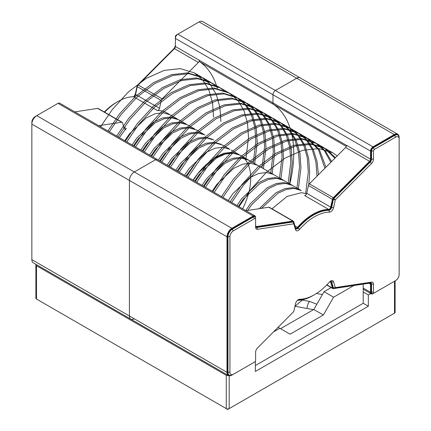 <?xml version="1.0" encoding="UTF-8"?>
<svg xmlns="http://www.w3.org/2000/svg" width="431" height="431" viewBox="0 0 431 431"><rect width="100%" height="100%" fill="white"/><g stroke="black" fill="none" stroke-linecap="round" stroke-linejoin="round"><path stroke-width="0.65" d="M331.17 287.606L324.08 291.701L333.616 297.207L353.84 285.527M36.048 264.413A2.074 1.196 0 0 0 35.886 264.876L35.886 298.198A2.074 1.196 0 0 0 36.495 299.044L226.259 408.604A2.074 1.196 0 0 0 229.195 408.604L394.505 313.159A2.074 1.196 0 0 0 395.114 312.313L395.114 280.904M316.521 293.452L322.415 294.54A13.835 7.984 180 0 1 322.436 294.545M313.504 309.663L294.955 306.247M35.886 264.876A2.074 1.196 0 0 0 36.495 265.722L226.259 375.282A2.074 1.196 0 0 0 228.527 375.541M363.204 284.11L363.204 291.981L368.338 294.949L370.752 293.554M368.338 294.949L368.338 306.242L363.204 303.279L255.362 365.542M255.362 361.205L255.362 371.468L368.338 306.242M227.73 408.954L227.73 409.45L213.544 401.261M241.91 401.261L227.73 409.45M37.96 299.89L52.146 308.079M393.04 314.01L378.854 322.199M273.507 331.908L279.816 328.266L290.085 334.197L323.342 314.996L313.806 309.49L280.549 328.691M313.806 309.49L324.08 291.701M363.204 291.981L363.204 303.279M333.616 297.207L323.342 314.996M279.816 328.266L278.114 327.285M98.742 125.701L121.639 122.237A2.074 1.196 -60 0 1 122.167 122.323L98.198 108.488A2.074 1.196 120 0 0 97.67 108.402L74.778 111.866M122.167 122.323A2.074 1.196 -60 0 1 122.539 122.835L124.273 128.675A2.074 1.196 -60 0 0 124.64 129.181A2.074 1.196 -60 0 0 126.326 128.53L123.794 127.07M253.169 362.854A3.459 1.999 -60 0 1 253.159 362.859L231.883 375.142A6.918 3.992 -60 0 1 228.425 375.482A6.918 3.992 -60 0 1 226.992 372.319L226.992 236.775A6.918 3.992 -60 0 1 231.883 228.306L253.159 216.023A3.459 1.999 -60 0 1 254.888 215.85A3.459 1.999 -60 0 1 255.605 217.434L255.605 225.515A2.074 1.196 120 0 0 256.036 226.469A2.074 1.196 120 0 0 256.564 226.55L292.816 221.071A2.074 1.196 -60 0 1 293.344 221.157A2.074 1.196 -60 0 1 293.716 221.663L295.45 227.503A2.074 1.196 120 0 0 295.822 228.015A2.074 1.196 120 0 0 297.509 227.363A49.802 28.753 -60 0 1 328.637 209.391A2.074 1.196 120 0 0 330.696 207.16L332.43 199.311A2.074 1.196 -60 0 1 333.33 197.678L369.582 161.302A2.074 1.196 120 0 0 370.541 159.158L370.541 151.076A3.459 1.999 -60 0 1 372.987 146.842L394.263 134.558A6.918 3.992 -60 0 1 397.721 134.219L300.148 77.882A6.918 3.992 120 0 0 296.69 78.226A6.918 3.992 -60 0 1 300.148 77.882L202.575 21.55A6.918 3.992 120 0 0 199.117 21.895L177.841 34.178A3.459 1.999 120 0 0 175.395 38.413L175.395 46.494A2.074 1.196 -60 0 1 174.436 48.638L138.184 85.015A2.074 1.196 120 0 0 137.284 86.647L135.549 94.491A2.074 1.196 -60 0 1 133.491 96.722A49.802 28.753 120 0 0 104.636 112.205M135.549 94.491L159.513 108.326L161.248 100.482A2.074 1.196 -60 0 1 162.148 98.85L198.4 62.473L174.436 48.638M231.064 153.059A49.802 28.753 120 0 0 193.05 180.147A49.802 28.753 -60 0 1 240.401 155.386A49.802 28.753 120 0 0 231.064 153.059M119.441 137.651A49.802 28.753 -60 0 1 126.326 128.53M159.513 108.326A2.074 1.196 -60 0 1 157.455 110.557A49.802 28.753 -60 0 1 166.792 112.89L171.516 115.616M242.631 208.776A49.802 28.753 120 0 0 240.401 155.386L301.204 190.491M198.4 62.473A2.074 1.196 -60 0 0 199.359 60.329L272.968 102.912A3.459 1.999 120 0 0 273.599 104.442A110.67 63.896 -60 0 1 289.815 183.918A110.67 63.896 120 0 0 273.599 104.442A3.459 1.999 -60 0 1 272.968 102.912L346.572 145.409M370.541 151.076L272.968 94.745L272.968 102.912L272.968 94.745A3.459 1.999 -60 0 1 275.414 90.51A3.459 1.999 120 0 0 272.968 94.745L175.395 38.413L175.395 36.716A1.385 0.797 120 0 1 176.371 35.024L177.351 34.458A2.769 1.595 120 0 0 175.395 37.847L175.439 37.869M254.888 215.85L157.315 159.518A3.459 1.999 120 0 0 155.586 159.691A3.459 1.999 -60 0 1 157.315 159.518L59.742 103.187A3.459 1.999 120 0 0 58.013 103.359L36.737 115.637A6.918 3.992 120 0 0 31.846 124.112L31.846 259.651A6.918 3.992 120 0 0 33.279 262.818L130.852 319.15A6.918 3.992 120 0 0 134.31 318.811M231.883 228.306L134.31 171.974A6.918 3.992 120 0 0 129.419 180.444L129.419 315.982A6.918 3.992 120 0 0 130.852 319.15A6.918 3.992 -60 0 1 129.419 315.982L129.419 180.444A6.918 3.992 -60 0 1 134.31 171.974L155.586 159.691L134.31 171.974L36.737 115.637L36.252 115.923A6.223 3.593 120 0 0 36.247 115.923A6.223 3.593 120 0 0 31.846 123.546L31.846 124.112L226.992 236.775M394.263 134.558L296.69 78.226L275.414 90.51L296.69 78.226L199.117 21.895M346.319 146.427L199.989 61.94A110.67 63.896 -60 0 1 217.332 88.452M199.989 61.94A3.459 1.999 -60 0 1 199.359 60.415M372.987 146.842L177.841 34.178L176.371 35.024L177.394 34.48M133.912 96.636A2.769 1.595 120 0 0 135.528 94.098L137.263 86.254A1.385 0.797 120 0 1 137.866 85.166L174.113 48.784A2.769 1.595 120 0 0 175.395 45.928M117.679 101.662A49.107 28.354 120 0 0 117.437 101.802A49.107 28.354 120 0 0 104.523 112.141M36.274 115.934L35.272 116.489A4.843 2.796 120 0 0 31.846 122.415L31.872 123.557M117.437 101.802L116.462 102.368A47.728 27.557 120 0 0 104.297 112.012M133.535 96.722A4.148 2.397 120 0 0 135.49 93.306L137.225 85.462L173.477 49.086A4.148 2.397 120 0 0 175.395 44.797M394.273 281.384A6.918 3.992 -60 0 1 394.263 281.395L372.987 293.678A3.459 1.999 -60 0 1 371.258 293.85A3.459 1.999 -60 0 1 370.541 292.266L370.541 284.185A2.074 1.196 120 0 0 370.11 283.232A2.074 1.196 120 0 0 369.582 283.145L333.33 288.63A2.074 1.196 -60 0 1 332.802 288.544A2.074 1.196 -60 0 1 332.43 288.037L330.696 282.197A2.074 1.196 120 0 0 330.324 281.685A2.074 1.196 120 0 0 329.887 281.594M313.321 295.37A49.802 28.753 -60 0 1 297.509 300.31A2.074 1.196 120 0 0 297.465 300.31M397.721 134.219A6.918 3.992 -60 0 1 399.154 137.381L399.154 272.925M293.344 221.157L269.38 207.322A2.074 1.196 120 0 0 268.852 207.236L292.816 221.071M370.541 159.158L346.572 145.322A2.074 1.196 120 0 1 345.614 147.467L309.361 183.843A2.074 1.196 120 0 0 308.461 185.475L332.43 199.311M245.961 210.694L268.852 207.236M328.637 209.391L304.674 195.555A2.074 1.196 120 0 0 306.727 193.32L308.461 185.475M373.472 293.392L374.453 292.832L373.472 293.392A2.769 1.595 -60 0 1 372.093 293.533L371.603 293.247A2.769 1.595 -60 0 1 371.032 291.981L371.032 283.9A2.769 1.595 120 0 0 370.682 282.811M372.093 293.533A2.769 1.595 -60 0 1 371.517 292.266L371.517 284.185A2.769 1.595 -60 0 0 370.946 282.919A2.769 1.595 -60 0 0 370.24 282.801L333.987 288.285A1.385 0.797 -60 0 1 333.632 288.226L333.147 287.946A1.385 0.797 -60 0 1 332.899 287.606L331.164 281.766A2.769 1.595 120 0 0 330.889 281.265M232.374 374.857L233.354 374.297L232.374 374.857A6.223 3.593 -60 0 1 229.26 375.169L228.769 374.884A6.223 3.593 -60 0 1 227.482 372.034L227.482 236.495A6.223 3.593 -60 0 1 231.883 228.872L253.159 216.588A2.769 1.595 -60 0 1 254.543 216.448L255.033 216.734A2.769 1.595 -60 0 1 255.605 218L255.605 219.131A1.385 0.797 -60 0 0 254.629 218.565L233.354 230.849A4.843 2.796 -60 0 0 229.928 236.775L229.928 372.319A4.843 2.796 -60 0 0 233.354 374.297L253.649 362.573A2.769 1.595 -60 0 1 253.649 362.573L254.629 362.013A1.385 0.797 -60 0 0 255.605 360.316L255.605 352.235A4.148 2.397 -60 0 1 257.522 347.946L293.775 311.57L295.51 303.726A4.148 2.397 -60 0 1 298.327 299.664A4.148 2.397 -60 0 1 299.626 299.265A47.728 27.557 -60 0 0 314.538 294.664L313.563 295.23A49.107 28.354 -60 0 1 298.214 299.96L299.626 299.265M255.955 227.169A2.769 1.595 120 0 0 256.397 227.18L292.649 221.696A1.385 0.797 -60 0 1 292.999 221.755L293.489 222.035A1.385 0.797 -60 0 1 293.737 222.374L295.472 228.214A2.769 1.595 -60 0 0 295.968 228.893A2.769 1.595 -60 0 0 298.214 228.026A49.107 28.354 -60 0 1 328.912 210.301L328.422 210.021A2.769 1.595 120 0 0 331.164 207.047L332.899 199.203A1.385 0.797 -60 0 1 333.497 198.115L369.75 161.733A2.769 1.595 120 0 0 371.032 158.877L371.032 150.796A2.769 1.595 -60 0 1 372.987 147.407L394.263 135.124A6.223 3.593 -60 0 1 397.371 134.817L397.861 135.097A6.223 3.593 -60 0 1 399.154 137.947L399.154 274.617A4.843 2.796 -60 0 1 395.728 280.549L394.748 281.109A6.223 3.593 -60 0 1 394.748 281.109A6.223 3.593 -60 0 0 394.764 281.104M295.741 228.716A2.769 1.595 120 0 0 297.724 227.746A49.107 28.354 -60 0 1 328.422 210.021M333.632 288.226A1.385 0.797 -60 0 1 333.389 287.892L331.654 282.046L331.164 281.766M330.216 281.314A2.769 1.595 -60 0 1 331.159 281.373A2.769 1.595 -60 0 1 331.654 282.046L333.567 281.755L335.302 287.596L371.554 282.111A4.148 2.397 -60 0 1 373.472 284.185L373.472 292.266A1.385 0.797 -60 0 0 374.453 292.832L395.728 280.549M297.789 300.03A2.769 1.595 -60 0 1 298.214 299.96M229.26 375.169A6.223 3.593 -60 0 1 227.972 372.319L227.972 236.775A6.223 3.593 -60 0 1 232.374 229.152L253.649 216.868A2.769 1.595 -60 0 1 255.033 216.734M399.154 139.078A4.843 2.796 -60 0 0 395.728 137.101L374.453 149.385A1.385 0.797 -60 0 0 373.472 151.076L373.472 159.158A4.148 2.397 -60 0 1 371.554 163.446L335.302 199.822L333.567 207.667A4.148 2.397 -60 0 1 329.456 212.133A47.728 27.557 -60 0 0 299.626 229.351A4.148 2.397 -60 0 1 295.51 229.642L293.775 223.802L257.522 229.281L256.887 227.46A2.769 1.595 -60 0 1 256.176 227.347A2.769 1.595 -60 0 1 255.605 226.081M256.397 227.18L256.887 227.46L293.134 221.981A1.385 0.797 -60 0 1 293.489 222.035M333.567 207.667L331.654 207.327A2.769 1.595 -60 0 1 328.912 210.301L329.456 212.133M331.164 207.047L331.654 207.327L333.389 199.483A1.385 0.797 -60 0 1 333.987 198.395L370.24 162.018L369.75 161.733M373.472 159.158L371.517 159.158A2.769 1.595 -60 0 1 370.24 162.018L371.554 163.446M371.032 158.877L371.517 159.158L371.517 151.076A2.769 1.595 -60 0 1 373.472 147.688L394.748 135.404A6.223 3.593 -60 0 1 397.861 135.097M333.567 281.755A4.148 2.397 -60 0 0 330.755 280.942A4.148 2.397 -60 0 0 329.456 282.041A47.728 27.557 -60 0 1 314.538 294.664M257.522 229.281A4.148 2.397 -60 0 1 255.605 227.212L255.605 219.131M294.928 306.371L302.697 299.696M337.198 155.914L332.759 152.806L318.719 148.56L302.621 150.338L284.724 158.285L266.821 171.894L250.723 189.5L239.022 206.691M177.421 119.026L170.493 116.99L162.503 117.986L153.614 122.124L136.735 138.157L132.112 144.967M186.181 124.085L179.231 122.032L171.242 123.034L162.358 127.172L145.479 143.205L140.856 150.015M194.904 129.122L187.975 127.08L179.98 128.077L171.096 132.22L154.217 148.253L149.595 155.063M151.001 155.871L155.623 149.061L172.502 133.028L181.386 128.891L189.376 127.888L196.326 129.941L203.658 134.176L196.714 132.128L188.724 133.125L179.835 137.263L162.956 153.296L158.339 160.106M212.391 139.218L205.458 137.171L197.463 138.173L188.579 142.311L171.7 158.344L167.077 165.154M221.135 144.266L214.196 142.219L206.201 143.216L197.317 147.359L180.438 163.392L175.816 170.202M177.222 171.01L181.844 164.2L198.723 148.167L207.607 144.029L215.602 143.027L222.541 145.08L229.879 149.315L222.935 147.267L214.945 148.264L206.056 152.402L189.177 168.435L184.56 175.245M231.28 150.123L238.618 154.357L231.679 152.31L223.684 153.312L214.8 157.45L197.921 173.483L193.298 180.293M240.024 155.171L247.362 159.405L240.417 157.358L232.422 158.355L223.538 162.498L206.659 178.531L202.037 185.341M273.566 174.539L266.638 172.497L258.643 173.494L249.759 177.637L232.88 193.67L228.258 200.48M274.983 175.358L282.321 179.592L275.377 177.545L267.387 178.542L258.498 182.679L241.624 198.713L237.002 205.522M283.722 180.4L291.06 184.635L284.121 182.588L276.126 183.59L267.242 187.727L250.363 203.761L245.74 210.57M247.733 210.425L251.769 204.569L268.642 188.536L277.532 184.398L285.521 183.401L292.466 185.449L299.804 189.683L292.859 187.636L284.891 188.627L276.034 192.738L259.187 208.696M306.586 193.783L301.598 192.684L287.148 196.401L271.977 208.82M220.882 121.429L219.875 107.093L216.254 94.384L210.053 84.169L201.611 77.084L187.609 72.866L171.511 74.644L153.614 82.596L135.717 96.199L119.619 113.806L107.917 130.997M214.546 85.031L210.355 82.132L196.353 77.914L180.255 79.692L162.358 87.638L144.455 101.242L128.357 118.854L116.656 136.045M223.285 90.079L219.093 87.181L205.091 82.962L188.993 84.74L171.096 92.687L153.199 106.29L137.101 123.896L125.394 141.088M232.029 95.122L227.837 92.229L213.835 88.005L197.732 89.783L179.835 97.735L161.937 111.338L145.84 128.944L134.138 146.136M253.277 162.826L255.842 141.616L254.834 127.28L251.214 114.571L245.018 104.361L236.576 97.271L222.574 93.053L206.476 94.831L188.579 102.777L170.681 116.381L154.578 133.993L142.876 151.184M262.021 167.869L264.58 146.659L263.573 132.328L259.958 119.619L253.757 109.404L245.314 102.319L231.312 98.101L215.214 99.879L197.317 107.825L179.42 121.429L163.322 139.035L151.62 156.227M270.76 172.917L273.324 151.707L272.317 137.376L268.696 124.661L262.495 114.452L254.058 107.367L240.056 103.144L223.953 104.922L206.056 112.868L188.158 126.477L172.061 144.083L160.359 161.275M279.503 177.965L282.063 156.755L281.055 142.419L277.435 129.709L271.239 119.5L262.797 112.41L248.795 108.192L232.697 109.97L214.8 117.916L196.902 131.52L180.799 149.131L169.097 166.323M288.242 183.008L290.801 161.797L289.794 147.467L286.179 134.758L279.978 124.543L271.541 117.458L257.533 113.24L241.435 115.018L223.538 122.964L205.641 136.568L189.543 154.174L177.841 171.366M296.981 188.056L299.545 166.845L298.538 152.515L294.917 139.806L288.722 129.591L280.279 122.506L266.277 118.283L250.174 120.06L232.277 128.007L214.379 141.616L198.282 159.222L186.58 176.414M305.724 193.104L308.284 171.894L307.276 157.557L303.656 144.848L297.46 134.639L289.018 127.554L275.016 123.331L258.918 125.109L241.021 133.055L223.123 146.659L207.02 164.27L195.318 181.462M317.033 176.144L315.923 162.061L312.265 149.589L306.102 139.569L297.762 132.597L283.754 128.379L267.656 130.157L249.759 138.103L231.862 151.707L215.764 169.313L204.062 186.504M324.861 168.289L318.493 149.719L306.5 137.645L292.498 133.421L276.4 135.199L258.498 143.146L240.6 156.755L224.503 174.361L212.801 191.553M330.803 162.331L324.403 150.656L315.244 142.693L301.237 138.47L285.139 140.247L267.242 148.194L249.344 161.797L233.246 179.409L221.539 196.601M334.941 158.177L323.983 147.736L309.975 143.518L293.877 145.295L275.98 153.242L258.083 166.845L241.985 184.452L230.283 201.643M213.544 117.194L212.537 102.874L208.927 90.176L202.742 79.967L194.316 72.877L180.277 68.631L164.179 70.409L146.276 78.356L128.379 91.959L112.281 109.571L100.579 126.762M170.083 114.791L163.155 112.75L155.165 113.752L146.276 117.889L129.402 133.922L124.78 140.732M186.176 124.085L178.838 119.845L171.899 117.798L163.904 118.8L155.02 122.937L138.141 138.971L133.518 145.78M194.914 129.128L187.577 124.893L180.637 122.846L172.648 123.842L163.758 127.98L146.879 144.019L142.257 150.823M205.054 134.984L198.12 132.937L190.125 133.939L181.241 138.076L164.362 154.109L159.739 160.919M213.798 140.032L206.858 137.985L198.869 138.981L189.979 143.119L173.1 159.158L168.483 165.962M193.81 165.251L185.96 176.058M240.029 155.171L233.079 153.124L225.09 154.12L216.2 158.258L199.321 174.296L194.704 181.101M248.752 160.208L241.823 158.166L233.828 159.168L224.944 163.306L208.065 179.339L203.443 186.149M257.512 165.267L250.562 163.214L242.567 164.216L233.683 168.354L216.804 184.387L212.181 191.197M283.711 180.395L276.783 178.353L268.788 179.35L259.904 183.493L243.025 199.526L238.402 206.336M301.199 190.491L294.265 188.444L286.556 189.36L277.984 193.217L261.488 208.345M206.568 80.285L203.028 77.903L189.015 73.679L172.917 75.457L155.02 83.404L137.123 97.007L121.025 114.619L109.318 131.811M215.311 85.333L211.766 82.951L197.754 78.728L181.656 80.5L163.758 88.452L145.861 102.055L129.763 119.662L118.062 136.853M224.05 90.375L220.51 87.999L206.497 83.77L190.4 85.548L172.502 93.495L154.6 107.098L138.502 124.71L126.8 141.901M245.945 158.586L248.504 137.381L247.496 123.05L243.881 110.341L237.686 100.127L229.249 93.042L215.236 88.818L199.138 90.596L181.241 98.543L163.344 112.146L147.246 129.758L135.539 146.949M254.683 163.635L257.248 142.424L256.24 128.093L252.62 115.384L246.424 105.175L237.987 98.09L223.98 93.866L207.877 95.639L189.979 103.591L172.082 117.194L155.984 134.801L144.283 151.992M263.422 168.683L265.986 147.472L264.979 133.141L261.364 120.432L255.163 110.217L246.726 103.133L232.718 98.909L216.621 100.687L198.723 108.634L180.826 122.237L164.723 139.849L153.021 157.04M272.166 173.725L274.725 152.52L273.717 138.189L270.102 125.475L263.907 115.266L255.464 108.181L241.457 103.957L225.359 105.735L207.462 113.682L189.565 127.285L173.467 144.897L161.76 162.083M280.904 178.773L283.469 157.563L282.461 143.232L278.841 130.523L272.645 120.314L264.203 113.224L250.201 109.005L234.098 110.778L216.2 118.73L198.303 132.333L182.205 149.94L170.504 167.131M289.648 183.821L292.207 162.611L291.2 148.28L287.579 135.571L281.384 125.356L272.947 118.272L258.939 114.048L242.842 115.826L224.944 123.772L207.047 137.376L190.944 154.988L179.242 172.179M298.387 188.864L300.946 167.659L299.938 153.323L296.323 140.614L290.122 130.404L281.685 123.314L267.678 119.096L251.58 120.874L233.683 128.821L215.786 142.424L199.688 160.036L187.986 177.222M308.758 184.678L309.69 172.702L308.682 158.371L305.062 145.662L298.866 135.447L290.424 128.363L276.422 124.144L260.319 125.917L242.421 133.869L224.524 147.472L208.426 165.078L196.725 182.27M318.428 174.749L317.044 161.35L313.289 149.541L307.228 140.053L299.162 133.411L285.16 129.187L269.063 130.965L251.165 138.911L233.268 152.515L217.165 170.126L205.463 187.318M325.938 167.212L319.463 149.821L307.906 138.453L293.899 134.235L277.801 136.013L259.904 143.959L242.006 157.563L225.909 175.169L214.207 192.361M331.59 161.539L325.319 150.866L316.645 143.501L302.643 139.278L286.545 141.056L268.642 149.007L250.745 162.611L234.647 180.217L222.946 197.409M335.437 157.681L325.383 148.544L311.381 144.326L295.283 146.104L277.386 154.05L259.489 167.654L243.391 185.265L231.684 202.457M394.505 281.254L394.505 313.159M229.195 375.762L229.195 408.604M36.495 265.722L36.495 299.044M226.259 375.282L226.259 408.604M121.639 122.237L97.67 108.402M161.248 100.482L137.284 86.647M162.148 98.85L138.184 85.015M157.455 110.557L133.491 96.722M199.359 60.329L175.395 46.494M226.992 372.319L31.846 259.651M253.159 216.023L58.013 103.359M173.477 49.086L174.226 48.848M137.376 86.319L137.225 85.462L137.985 85.236M135.49 93.306L135.625 94.152M326.887 284.837L332.43 288.037M330.696 282.197L329.796 281.68M294.976 225.898L297.509 227.363M363.204 288.032L370.541 292.266M368.92 283.248L370.541 284.185M309.361 183.843L333.33 197.678M255.696 226.049L256.564 226.55M306.727 193.32L330.696 207.16M345.614 147.467L369.582 161.302M373.472 292.266L371.032 291.981M373.472 284.185L371.032 283.9M333.987 288.285L335.302 287.596L333.389 287.892L332.899 287.606M229.928 372.319L227.482 372.034M229.928 236.775L227.482 236.495M233.354 230.849L231.883 228.872M254.629 218.565L253.159 216.588M293.737 222.374L293.775 223.802L293.134 221.981L292.649 221.696M299.626 229.351L297.724 227.746M333.497 198.115L335.302 199.822L332.899 199.203M373.472 151.076L371.032 150.796M374.453 149.385L372.987 147.407M395.728 137.101L394.263 135.124M370.24 282.801L371.554 282.111M295.51 229.642L295.472 228.214M316.839 304.238L309.905 301.495A6.918 1.719 100.4 0 0 306.883 308.445M130.852 319.15L228.425 375.482M326.703 285.026L332.802 288.544M371.258 293.85L363.204 289.201M194.306 72.871L201.643 77.106M203.044 77.914L210.382 82.149M211.788 82.962L219.12 87.197M220.527 88.01L227.864 92.245M229.27 93.053L236.603 97.287M238.009 98.101L245.341 102.336M246.747 103.149L254.085 107.384M255.491 108.192L262.824 112.426M264.23 113.24L271.568 117.474M272.968 118.288L280.306 122.523M281.712 123.331L289.045 127.565M290.451 128.379L297.789 132.613M299.189 133.421L306.527 137.661M307.933 138.47L315.266 142.704M316.672 143.518L324.01 147.752M325.41 148.56L332.748 152.8M170.1 114.797L177.432 119.037M248.762 160.213L256.1 164.453M257.506 165.262L264.839 169.502M266.245 170.31L273.577 174.544M301.474 299.938L309.905 301.495"/></g></svg>
